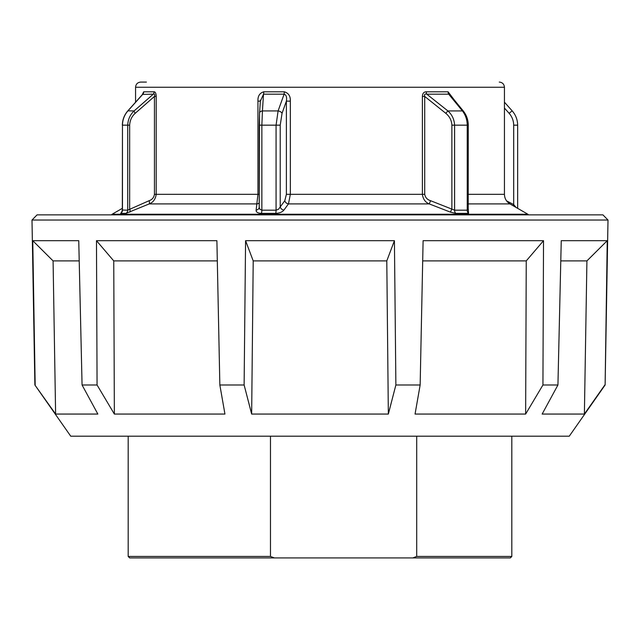 <?xml version="1.0" encoding="UTF-8"?>
<svg xmlns="http://www.w3.org/2000/svg" width="640" height="640" viewBox="0 0 640 640"><rect width="100%" height="100%" fill="white"/><g stroke="black" fill="none" stroke-linecap="round" stroke-linejoin="round"><path stroke-width="0.96" d="M34.88 384.984L70.736 436.192L569.264 436.192L605.12 384.984L608 220.032L32 220.032L34.88 384.984L55.616 414.064L97.856 414.064L82.064 384.984L97.064 384.984L114.36 414.064L224.944 414.064L219.848 384.984L244.12 384.984L251.656 414.064L388.344 414.064L395.88 384.984L420.152 384.984L415.056 414.064L525.64 414.064L542.936 384.984L557.936 384.984L542.144 414.064L584.384 414.064L586.92 260.896L560.784 260.896M388.344 414.064L386.792 260.896L253.208 260.896L251.656 414.064M386.792 260.896L394.424 240.696L245.576 240.696L253.208 260.896M82.064 384.984L78.752 240.696L32.76 240.696L35.168 384.984M219.848 384.984L216.896 240.696L96.48 240.696L97.064 384.984M245.576 240.696L244.12 384.984M608 220.032L602.928 214.872L37.072 214.872L32 220.032M394.424 240.696L395.88 384.984M525.64 414.064L526.248 260.896L543.52 240.696L423.104 240.696L420.152 384.984M543.52 240.696L542.936 384.984M586.92 260.896L607.24 240.696L561.248 240.696L557.936 384.984M607.24 240.696L605.12 384.984M32.76 240.696L53.08 260.896L55.616 414.064M96.48 240.696L113.752 260.896L114.36 414.064M526.248 260.896L422.688 260.896M217.312 260.896L113.752 260.896M79.216 260.896L53.08 260.896M584.384 414.064L604.832 384.984M166.664 557.92L340.432 557.92M412.816 557.92L510.336 557.92L511.816 556.448L416.704 556.448L412.816 557.92L274.368 557.92L270.472 556.448L270.472 436.192M270.472 556.448L128.184 556.448L129.664 557.92L274.368 557.92M416.704 436.192L416.704 556.448M260.392 101.136L263.504 94.168L284.112 94.168L278.096 110.928A3.688 2.184 19.6 0 1 282.048 113.304L286.384 101.136L290.336 101.136C290.576 96.152 288.56 93.04 284.28 91.8L263.768 91.8C259.64 93.04 257.696 96.152 257.944 101.136L257.944 194.32L256.136 210.088C255.944 212.056 257.672 213.16 261.328 213.384L275.68 213.384C279.608 213.16 282.352 212.056 283.912 210.088L288.464 203.904L290.336 194.32L290.336 101.136M468.208 208.432L467.24 210.184L454.592 210.184L430.584 200.712C427.288 199.696 425.336 197.56 424.72 194.32L424.72 96.432C424.112 94.416 424.8 93.664 426.776 94.168A3.688 2.128 90 0 1 426.28 91.8C423.824 91.88 422.52 93.424 422.384 96.432L424.72 96.432L445.792 113.304C449.584 116.424 451.608 120.376 451.88 125.16L451.88 208.944L450.416 212.136L455.808 213.384L468.568 213.384L468.28 209.152M516.072 207.424L513.688 204.576L513.056 205.688M422.384 96.432L422.384 194.32L286.384 194.32L284.8 200.712L278.512 209.264L276.072 210.184A3.688 0.792 -90 0 1 275.68 213.384M261.328 213.384A3.688 1.048 -90 0 0 261.856 210.184L261.856 125.16L262.432 110.928L278.096 110.928L276.072 125.16L276.072 210.184L261.856 210.184L259.864 209.264L259.216 207.208L259.56 113.064A3.688 2.4 -176.2 0 0 259.568 113.304L259.224 125.16M260.36 101.136L257.944 101.136M259.216 194.32L154.448 194.32C153.896 197.568 152.12 199.696 149.096 200.712L127.712 210.184A3.688 3.464 -90 0 1 125.976 213.384L149.232 203.904C153.176 202.384 155.496 199.192 156.2 194.32L156.2 96.432C156.112 93.432 155.4 91.888 154.08 91.8L143.712 91.8L142.112 94.896M142.544 94.416L153.304 94.168C154.632 93.672 155.016 94.424 154.448 96.432L156.2 96.432M146.408 82.08L140.728 82.08C137.592 82.384 135.872 84.104 135.56 87.24L504.44 87.24C504.128 84.104 502.408 82.384 499.272 82.08M121.816 211.872L120.68 213.384L125.976 213.384M424.72 194.32L422.384 194.32C423.088 199.184 425.368 202.376 429.232 203.904L450.416 212.136M454.168 99.8L448.088 91.8A3.688 2.56 -90 0 0 448.688 94.168L451.152 96.12L463.28 110.976A3.688 1.016 -39.1 0 1 463.304 111.016M149.096 200.712A3.688 1.432 -112 0 1 149.232 203.904L257.016 203.904A3.688 3.208 7.9 0 0 259.216 202.888M154.08 91.8A3.688 3.32 90 0 1 153.304 94.168L134.104 110.928C130.128 114.68 128 119.424 127.712 125.16L129.656 125.16L129.656 208.944A3.688 1.416 -113.8 0 1 129.84 212.136M120.68 213.384A3.688 3.56 -90 0 0 122.464 210.184L122.464 125.16L127.712 125.16L127.712 210.184L122.344 210.048L121.616 212.136L122.152 211.688M122.336 210.04L122.464 125.16C122.568 119.752 124.368 115.016 127.872 110.928L142.888 94.168A3.688 3.528 90 0 0 143.712 91.8M284.8 200.712A3.688 2.936 -143.4 0 0 288.464 203.904L429.232 203.904L430.584 200.712M259.216 207.28A3.688 3.208 7.9 0 1 259.2 207.384L259.216 125.16L280.224 125.16L280.224 206.888A3.688 2.928 -143.5 0 0 283.912 210.088M259.216 207.208L259.2 207.384A3.688 3.208 7.9 0 1 256.136 210.088M260.424 100.256L259.56 113.064A3.688 2.4 -176.2 0 1 262.432 110.928L263.504 94.168A3.688 1.128 90 0 0 263.768 91.8M286.384 194.32L286.384 101.136C287.016 97.208 286.264 94.888 284.112 94.168A3.688 0.712 90 0 0 284.28 91.8M455.808 213.384A3.688 2.424 90 0 1 454.592 210.184L454.592 125.16C454.296 119.424 452.056 114.68 447.896 110.928L426.776 94.168L448.688 94.168L462.432 110.928A3.688 1.016 -39.1 0 1 463.28 110.976M451.88 125.16L467.24 125.16C467.152 119.752 465.552 115.016 462.432 110.928L447.896 110.928L445.792 113.304M517.664 208.344L517.664 125.16L513.688 125.16L513.688 204.576L506.584 200.872M517.656 125.16C517.552 119.72 515.72 114.952 512.16 110.848L509.12 113.304C512.08 116.704 513.6 120.656 513.688 125.16M129.656 125.16C129.896 120.376 131.752 116.424 135.208 113.304A3.688 1.176 47.5 0 1 134.104 110.928L127.848 110.848C124.28 114.952 122.448 119.72 122.344 125.16M468.28 203.904L509.968 203.904C506.416 201.696 504.576 198.496 504.44 194.32L468.28 194.32M468.568 213.384A3.688 2.656 90 0 1 467.24 210.184L467.24 125.16L468.28 125.16C468.184 119.792 466.52 115.064 463.28 110.984M509.968 203.904L527.864 214.232L112.136 214.232L122.336 208.344M448.088 91.8L426.28 91.8M135.208 113.304L154.448 96.432L154.448 194.32M280.224 125.16L282.048 113.304M504.44 108.048L509.12 113.304M128.184 556.448L128.184 436.192M511.816 556.448L511.816 436.192M468.184 209.592L468.28 125.16M135.56 102.192L135.56 87.24M527.864 214.232L528.56 214.872M111.44 214.872L112.136 214.232M504.44 194.32L504.44 87.24M512.16 110.848L504.44 102.192M127.84 110.848L142.416 94.552"/></g></svg>
